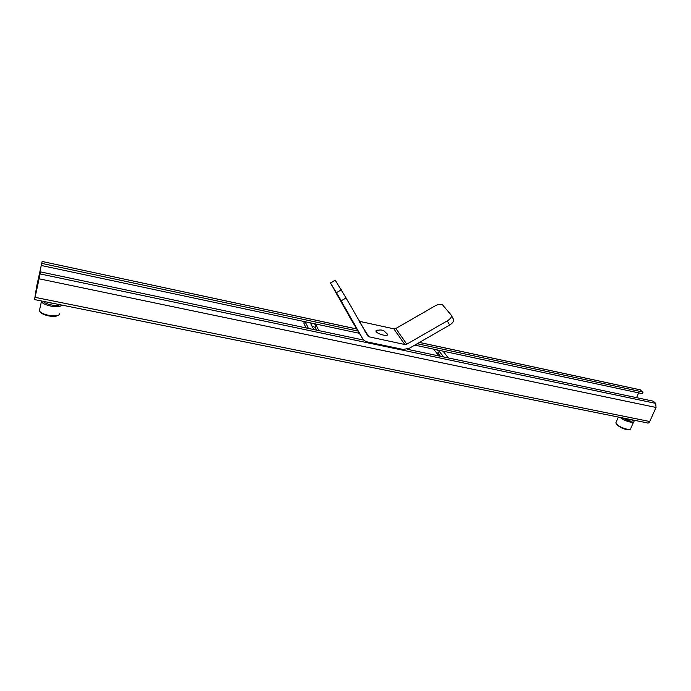 <?xml version="1.0" encoding="UTF-8"?>
<svg xmlns="http://www.w3.org/2000/svg" width="691" height="691" viewBox="0 0 691 691"><rect width="100%" height="100%" fill="white"/><g stroke="black" fill="none" stroke-linecap="round" stroke-linejoin="round"><path stroke-width="1.04" d="M335.221 280.287L346.113 297.968L341.164 300.81L362.542 338.547L364.813 340.922L367.241 341.898L403.06 349.439L409.098 348.394L449.556 325.09L447.371 320.805L406.809 344.161L395.813 328.501L393.861 328.83L359.225 321.28M346.113 297.968L368.26 336.638L404.796 344.515L406.809 344.161M395.813 328.501L434.95 305.983C438.535 304.135 441.117 303.833 442.706 305.077L451.37 315.251C451.819 316.996 450.489 318.845 447.371 320.805M453.46 319.38L453.529 319.527C453.987 321.272 452.665 323.129 449.556 325.09M353.187 323.198L330.462 282.93L335.273 280.175M341.164 300.81L336.431 292.647L341.363 289.823M335.308 280.235L330.497 282.99L336.431 292.647M448.304 357.929L443.078 351.158M305.128 321.747L308.445 328.424M303.833 323.207L304.325 321.574L303.833 323.207L306.165 327.94M440.392 356.262L438.344 353.559L436.012 352.229M316.59 330.143L315.217 327.474L311.822 325.832M443.562 356.936L439.2 351.209C436.919 349.646 435.313 349.249 434.38 350.026L438.802 355.925M318.94 330.635L316.012 324.986C313.679 323.319 311.943 322.939 310.82 323.846L313.705 329.529M387.409 334.142L387.426 334.185C388.99 336.958 377.891 334.435 376.146 331.611L375.947 331.239C375.74 330.367 376.638 330.013 378.633 330.177M35.276 296.525L37.124 284.234L42.151 261.44L36.675 286.29L34.567 299.583L40.544 271.891L35.276 296.525M34.61 299.592L647.13 422.849C648.098 423.428 648.97 422.978 649.747 421.501L656.027 407.465L655.699 403.371L653.254 401.177L407.12 349.24M363.751 340.093L40.544 271.891M414.773 345.129L642.371 393.654L643.071 392.056L639.659 389.698M643.071 392.056L417.2 343.729M357.981 331.058L41.849 263.418M359.346 333.304L41.382 265.508M636.541 397.653L638.639 392.859M43.023 301.285C45.347 304.385 57.033 306.718 59.884 304.679M61.421 304.99C60.748 308.782 43.023 305.733 41.443 301.509L41.71 301.026M57.595 315.45C55.047 317.895 42.177 315.346 40.354 312.004L39.983 311.555M39.266 309.646L39.568 311.036C41.996 315.442 59.599 317.877 59.374 313.826M53.017 303.297L48.577 302.408M53.863 303.47L47.774 302.243M55.548 303.807L48.551 302.598M54.58 303.608L52.24 303.651M622.539 417.9C628.922 421.285 632.559 422.02 633.448 420.093L633.932 421.19C634.917 424.024 624.051 421.052 620.19 417.424M629.492 429.413C625.96 430.018 621.831 428.558 617.123 425.043L616.027 423.298M616.234 421.942L615.845 422.832L616.761 424.231C620.06 427.798 631.246 431.167 630.823 428.463M630.641 419.523L627.065 418.806M629.821 419.42L625.614 418.513M629.069 419.618L626.331 418.824M368.942 336.888L359.769 322.239M393.861 328.83L404.796 344.515M362.542 338.547L352.98 322.852M315.217 327.474L316.012 324.986M438.344 353.559L439.2 351.209M655.699 403.371L40.225 273.947M656.027 407.465L39.232 278.827M649.747 421.501L35.146 297.346M640.73 389.957L419.402 342.451M356.729 329.002L42.142 261.474L356.703 328.959M38.359 282.533L37.513 282.36M37.945 284.407L37.124 284.234M364.278 330.263L368.26 336.638M453.529 319.527L451.37 315.251M387.426 334.185L383.764 330.661C381.13 329.598 378.521 329.788 375.947 331.239M640.678 389.914L419.454 342.425M39.387 310.725L41.443 301.509M630.797 428.273L633.552 422.054M615.845 422.832L618.359 417.053"/></g></svg>
